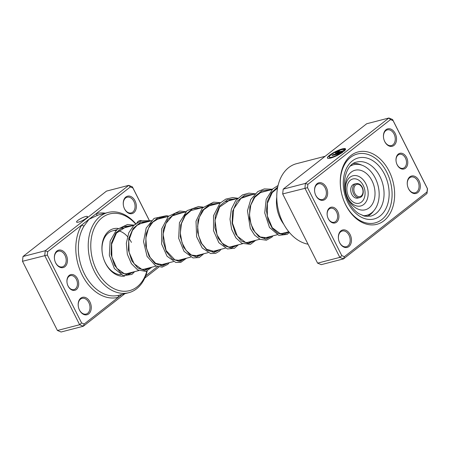 <?xml version="1.0" encoding="UTF-8"?>
<svg xmlns="http://www.w3.org/2000/svg" width="450" height="450" viewBox="0 0 450 450"><rect width="100%" height="100%" fill="white"/><g stroke="black" fill="none" stroke-linecap="round" stroke-linejoin="round"><path stroke-width="0.67" d="M149.124 220.123L132.919 188.01L130.326 186.941L96.165 213.694A1.8 1.277 -105.2 0 0 97.864 215.117L89.01 219.296L47.694 251.657L47.34 255.037L81.596 322.942L84.195 324.011L118.356 297.259A1.8 1.277 74.8 0 1 119.076 295.211M68.119 286.132A8.106 5.721 -104.5 0 1 67.466 284.535A8.106 5.721 -104.5 0 1 67.129 283.224A8.106 5.721 -104.5 0 1 70.206 274.804A8.106 5.721 -104.5 0 1 77.513 278.775A8.106 5.721 -104.5 0 1 76.388 289.53A8.106 5.721 -104.5 0 1 68.119 286.132M67.455 284.496A7.206 5.085 75.5 0 0 68.023 285.879A7.206 5.085 75.5 0 0 74.008 289.586A7.206 5.085 75.5 0 0 76.376 279.343A7.206 5.085 75.5 0 0 70.397 275.636A7.206 5.085 75.5 0 0 67.134 283.264M136.929 222.778A8.106 5.721 -104.5 0 1 141.649 220.629M143.347 222.879A7.206 5.085 75.5 0 0 142.909 222.531M86.237 218.239A6.126 1.277 -26.8 0 0 87.508 216.568A6.126 1.277 -26.8 0 0 83.655 217.192A6.126 1.277 -26.8 0 0 77.839 220.41A6.126 1.277 -26.8 0 0 76.573 222.081A6.126 1.277 -26.8 0 0 80.421 221.456A6.126 1.277 -26.8 0 0 86.237 218.239M124.577 208.991A9.006 6.356 -104.5 0 1 123.851 207.219A9.006 6.356 -104.5 0 1 123.474 205.768A9.006 6.356 -104.5 0 1 126.894 196.408A9.006 6.356 -104.5 0 1 135.017 200.818A9.006 6.356 -104.5 0 1 133.763 212.771A9.006 6.356 -104.5 0 1 124.577 208.991M123.84 207.186A8.106 5.721 75.5 0 0 124.481 208.744A8.106 5.721 75.5 0 0 131.209 212.912A8.106 5.721 75.5 0 0 133.875 201.386A8.106 5.721 75.5 0 0 127.147 197.218A8.106 5.721 75.5 0 0 123.486 205.802M79.504 310.134A9.006 6.356 -104.5 0 1 78.772 308.363A9.006 6.356 -104.5 0 1 78.401 306.906A9.006 6.356 -104.5 0 1 81.816 297.546A9.006 6.356 -104.5 0 1 89.938 301.956A9.006 6.356 -104.5 0 1 88.689 313.909A9.006 6.356 -104.5 0 1 79.504 310.134M78.761 308.323A8.106 5.721 75.5 0 0 79.408 309.881A8.106 5.721 75.5 0 0 86.136 314.055A8.106 5.721 75.5 0 0 88.796 302.529A8.106 5.721 75.5 0 0 82.069 298.356A8.106 5.721 75.5 0 0 78.407 306.945M55.699 262.946A9.006 6.356 -104.5 0 1 54.973 261.174A9.006 6.356 -104.5 0 1 54.596 259.718A9.006 6.356 -104.5 0 1 58.011 250.363A9.006 6.356 -104.5 0 1 66.133 254.773A9.006 6.356 -104.5 0 1 64.884 266.721A9.006 6.356 -104.5 0 1 55.699 262.946M54.962 261.135A8.106 5.721 75.5 0 0 55.603 262.699A8.106 5.721 75.5 0 0 62.331 266.867A8.106 5.721 75.5 0 0 64.997 255.341A8.106 5.721 75.5 0 0 58.269 251.173A8.106 5.721 75.5 0 0 54.602 259.757M124.718 276.03A24.317 17.162 -104.5 0 1 105.519 263.312A24.317 17.162 -104.5 0 1 103.562 258.531A24.317 17.162 -104.5 0 1 102.544 254.599A24.317 17.162 -104.5 0 1 118.018 228.426M131.422 242.381A22.517 15.891 75.5 0 0 129.15 238.624M127.778 236.869A22.517 15.891 75.5 0 0 118.558 230.805M116.758 230.496A22.517 15.891 75.5 0 0 112.731 230.799A22.517 15.891 75.5 0 0 102.561 254.678M103.534 258.457A22.517 15.891 75.5 0 0 105.328 262.817A22.517 15.891 75.5 0 0 121.016 274.753M135.99 224.409A39.628 27.973 75.5 0 0 98.752 220.944A39.628 27.973 75.5 0 0 96.649 270.264A39.628 27.973 75.5 0 0 124.149 291.274A39.628 27.973 75.5 0 0 146.857 271.142M147.201 271.012A41.428 29.244 -104.5 0 1 128.756 292.702A41.428 29.244 -104.5 0 1 94.371 271.401A41.428 29.244 -104.5 0 1 107.994 212.49A41.428 29.244 -104.5 0 1 135.675 223.661M124.847 293.715L83.317 326.244L79.644 324.731L44.736 255.527L45.236 250.746L128.728 185.349L132.401 186.857L149.186 220.134M130.326 186.941L128.728 185.349L106.492 191.104L23.001 256.5L22.5 261.281L57.414 330.486L61.087 331.999L83.317 326.244L84.195 324.011M47.694 251.657L45.236 250.746L23.001 256.5M47.34 255.037L22.5 261.281M81.596 322.942L79.644 324.731L57.414 330.486M162.101 264.538L161.466 265.039M158.94 267.013L144.754 278.128M145.716 275.822L157.472 266.614M105.317 213.182A43.228 30.516 -104.5 0 0 96.165 213.694L89.01 219.296L84.15 225.855A41.428 29.244 75.5 0 0 84.487 273.96A41.428 29.244 75.5 0 0 118.873 295.262L128.756 292.702M132.919 188.01L132.401 186.857M84.15 225.855A1.8 1.063 -147.9 0 1 81.855 224.904A43.228 30.516 -104.5 0 0 82.209 275.096A43.228 30.516 -104.5 0 0 118.356 297.259L121.899 294.48M406.581 157.477A8.106 5.721 -104.5 0 1 405.456 168.232A8.106 5.721 -104.5 0 1 397.187 164.835A8.106 5.721 -104.5 0 1 396.534 163.237A8.106 5.721 -104.5 0 1 396.197 161.927A8.106 5.721 -104.5 0 1 399.274 153.506A8.106 5.721 -104.5 0 1 406.581 157.477M396.523 163.198A7.206 5.085 75.5 0 0 397.091 164.582A7.206 5.085 75.5 0 0 403.076 168.289A7.206 5.085 75.5 0 0 405.444 158.046A7.206 5.085 75.5 0 0 399.465 154.339A7.206 5.085 75.5 0 0 396.202 161.966M337.702 211.427A8.106 5.721 -104.5 0 1 336.577 222.182A8.106 5.721 -104.5 0 1 328.309 218.784A8.106 5.721 -104.5 0 1 327.656 217.187A8.106 5.721 -104.5 0 1 327.313 215.882A8.106 5.721 -104.5 0 1 330.39 207.456A8.106 5.721 -104.5 0 1 337.702 211.427M327.645 217.153A7.206 5.085 75.5 0 0 328.213 218.537A7.206 5.085 75.5 0 0 334.192 222.244A7.206 5.085 75.5 0 0 336.561 211.995A7.206 5.085 75.5 0 0 330.581 208.288A7.206 5.085 75.5 0 0 327.324 215.916M389.104 171.169A37.378 26.381 -104.5 0 1 383.912 220.77A37.378 26.381 -104.5 0 1 345.791 205.093A37.378 26.381 -104.5 0 1 342.776 197.736A37.378 26.381 -104.5 0 1 341.213 191.7A37.378 26.381 -104.5 0 1 355.393 152.865A37.378 26.381 -104.5 0 1 389.104 171.169M345.6 204.593A35.572 25.11 75.5 0 0 375.126 222.891A35.572 25.11 75.5 0 0 386.82 172.305A35.572 25.11 75.5 0 0 357.294 154.013A35.572 25.11 75.5 0 0 341.229 191.773A35.572 25.11 -104.5 0 1 357.294 154.013A35.572 25.11 -104.5 0 1 386.82 172.305A35.572 25.11 -104.5 0 1 375.126 222.891A35.572 25.11 -104.5 0 1 345.6 204.593A35.572 25.11 -104.5 0 1 342.754 197.662A35.572 25.11 75.5 0 0 345.6 204.593M343.631 149.676A8.111 1.693 -26.8 0 0 338.282 150.795A8.111 1.693 -26.8 0 0 330.941 154.907A8.111 1.693 -26.8 0 0 329.259 157.123A8.111 1.693 -26.8 0 0 339.902 153.512L331.959 155.571L333.135 154.648L342.838 152.139A10.142 2.115 153.2 0 1 333.394 157.162A10.142 2.115 153.2 0 1 327.448 158.034A10.142 2.115 153.2 0 1 329.552 155.267A10.142 2.115 153.2 0 1 338.833 150.081A10.142 2.115 153.2 0 1 345.454 148.764L343.631 149.676M345.364 148.809A10.142 2.115 -26.8 0 0 338.541 150.39A10.142 2.115 -26.8 0 0 329.631 155.424A10.142 2.115 -26.8 0 0 327.499 158.113M336.397 153.186A3.043 0.636 153.2 0 1 335.441 153.18A3.043 0.636 153.2 0 1 336.071 152.347A3.043 0.636 153.2 0 1 339.924 150.424L337.252 152.263L343.423 150.75A8.111 1.693 -26.8 0 0 343.783 150.075L345.606 149.164A10.142 2.115 153.2 0 1 344.014 151.217L336.397 153.186M339.548 150.722A3.043 0.636 -26.8 0 0 336.15 152.505A3.043 0.636 -26.8 0 0 335.509 153.242M326.323 187.425A9.006 6.356 -104.5 0 1 325.069 199.378A9.006 6.356 -104.5 0 1 315.883 195.598A9.006 6.356 -104.5 0 1 315.157 193.826A9.006 6.356 -104.5 0 1 314.781 192.375A9.006 6.356 -104.5 0 1 318.201 183.015A9.006 6.356 -104.5 0 1 326.323 187.425M315.146 193.792A8.106 5.721 75.5 0 0 315.787 195.351A8.106 5.721 75.5 0 0 322.515 199.519A8.106 5.721 75.5 0 0 325.181 187.993A8.106 5.721 75.5 0 0 318.454 183.825A8.106 5.721 75.5 0 0 314.786 192.409M395.201 133.476A9.006 6.356 -104.5 0 1 393.952 145.423A9.006 6.356 -104.5 0 1 384.767 141.649A9.006 6.356 -104.5 0 1 384.041 139.877A9.006 6.356 -104.5 0 1 383.664 138.42A9.006 6.356 -104.5 0 1 387.079 129.066A9.006 6.356 -104.5 0 1 395.201 133.476M384.03 139.838A8.106 5.721 75.5 0 0 384.671 141.401A8.106 5.721 75.5 0 0 391.399 145.569A8.106 5.721 75.5 0 0 394.065 134.044A8.106 5.721 75.5 0 0 387.338 129.876A8.106 5.721 75.5 0 0 383.67 138.459M419.006 180.658A9.006 6.356 -104.5 0 1 417.757 192.611A9.006 6.356 -104.5 0 1 408.572 188.837A9.006 6.356 -104.5 0 1 407.841 187.065A9.006 6.356 -104.5 0 1 407.469 185.608A9.006 6.356 -104.5 0 1 410.884 176.248A9.006 6.356 -104.5 0 1 419.006 180.658M407.829 187.026A8.106 5.721 75.5 0 0 408.476 188.584A8.106 5.721 75.5 0 0 415.204 192.757A8.106 5.721 75.5 0 0 417.864 181.232A8.106 5.721 75.5 0 0 411.137 177.058A8.106 5.721 75.5 0 0 407.475 185.648M350.123 234.613A9.006 6.356 -104.5 0 1 348.874 246.566A9.006 6.356 -104.5 0 1 339.688 242.786A9.006 6.356 -104.5 0 1 338.963 241.014A9.006 6.356 -104.5 0 1 338.586 239.558A9.006 6.356 -104.5 0 1 342 230.203A9.006 6.356 -104.5 0 1 350.123 234.613M338.951 240.975A8.106 5.721 75.5 0 0 339.593 242.539A8.106 5.721 75.5 0 0 346.32 246.707A8.106 5.721 75.5 0 0 348.986 235.181A8.106 5.721 75.5 0 0 342.259 231.013A8.106 5.721 75.5 0 0 338.591 239.597M279.574 214.442L279.529 214.301A39.628 27.973 -104.5 0 1 277.875 207.9L277.841 207.754A41.428 29.244 75.5 0 0 279.574 214.442A41.428 29.244 75.5 0 0 282.915 222.598A41.428 29.244 75.5 0 0 308.048 244.204M325.153 156.285L296.539 163.688A41.428 29.244 75.5 0 0 277.841 207.754M390.51 119.593L388.912 118.001L366.683 123.756L283.185 189.152L305.421 183.398L388.912 118.001L392.586 119.514L427.5 188.719L426.999 193.5L343.507 258.896L339.834 257.389L304.92 188.179L305.421 183.398L307.884 184.314L307.53 187.695L341.781 255.6L344.379 256.669L427.011 191.947L427.365 188.567L393.109 120.662L390.51 119.593L307.884 184.314M283.185 189.152L282.684 193.933L317.599 263.143L321.272 264.651L343.507 258.896L344.379 256.669M317.599 263.143L339.834 257.389L341.781 255.6M282.684 193.933L307.53 187.695M426.999 193.5L427.011 191.947M393.109 120.662L392.586 119.514M345.566 149.383L343.862 150.227A8.111 1.693 153.2 0 1 343.502 150.907L337.376 152.303M342.444 152.415L333.135 154.648M333.214 154.806L332.376 155.458M329.31 157.196A8.111 1.693 153.2 0 0 329.338 157.281A8.111 1.693 153.2 0 0 339.981 153.669L339.902 153.512M366.941 216.489A27.467 19.389 75.5 0 0 373.657 210.96M276.767 197.151A27.467 19.389 75.5 0 0 283.776 224.235M361.8 165.156A27.467 19.389 75.5 0 0 353.244 163.581M354.353 184.084A7.206 5.085 75.5 0 0 354.161 184.129A7.206 5.085 75.5 0 0 351.006 192.24A7.206 5.085 75.5 0 0 357.576 198.124A7.206 5.085 75.5 0 0 357.772 198.079A7.206 5.085 75.5 0 0 357.958 198.023M363.015 215.713A26.117 18.439 75.5 0 0 366.013 215.46A26.117 18.439 75.5 0 0 366.711 215.297A26.117 18.439 75.5 0 0 378.135 185.884A26.117 18.439 75.5 0 0 354.313 164.571A26.117 18.439 75.5 0 0 353.621 164.728L351.641 165.24A26.117 18.439 75.5 0 0 350.854 165.471M363.926 215.994A26.117 18.439 75.5 0 0 364.039 215.972A26.117 18.439 75.5 0 0 364.731 215.809L366.711 215.297M353.621 164.728A26.117 18.439 75.5 0 0 350.19 166.162M364.736 209.908A20.419 14.411 75.5 0 0 374.304 187.172A20.419 14.411 75.5 0 0 355.59 170.123A20.419 14.411 75.5 0 0 345.668 191.025A20.419 14.411 75.5 0 0 346.995 196.166A20.419 14.411 75.5 0 0 364.736 209.908M107.994 212.49L98.111 215.049A41.428 29.244 75.5 0 0 97.864 215.117M379.918 176.417A27.917 19.71 75.5 0 0 356.743 162.062C345.684 163.755 339.952 185.76 348.694 201.774C351.422 207.067 354.803 211.028 358.847 213.666L364.787 216.203L370.738 216.118A27.917 19.71 75.5 0 0 379.918 176.417M347.946 202.753A31.523 22.253 -104.5 0 1 352.322 160.926A31.523 22.253 -104.5 0 1 384.474 174.144A31.523 22.253 -104.5 0 1 380.098 215.977A31.523 22.253 -104.5 0 1 347.946 202.753M357.772 198.079L359.623 197.595A7.206 5.085 -104.5 0 1 359.432 197.64A7.206 5.085 -104.5 0 1 352.862 191.762A7.206 5.085 -104.5 0 1 356.012 183.645A7.206 5.085 -104.5 0 1 356.203 183.606M357.024 184.32A6.306 4.449 75.5 0 0 354.071 191.34A6.306 4.449 75.5 0 0 359.848 196.605A6.306 4.449 75.5 0 0 362.801 189.585A6.306 4.449 75.5 0 0 357.024 184.32M346.882 195.846A15.592 11.002 75.5 0 0 360.332 206.066A15.592 11.002 75.5 0 0 367.633 188.702A15.592 11.002 75.5 0 0 353.346 175.686A15.592 11.002 75.5 0 0 345.724 191.357M358.768 203.304A12.527 8.843 75.5 0 0 364.641 189.36A12.527 8.843 75.5 0 0 353.16 178.898A12.527 8.843 75.5 0 0 347.287 192.847A12.527 8.843 75.5 0 0 358.768 203.304M159.677 217.086L166.056 217.001M184.011 258.868L180.36 261.354M133.639 271.907L127.508 274.882L120.476 272.469L114.446 265.134L111.105 254.481L111.516 242.854L115.881 232.83L123.514 226.62L132.975 225.562M150.93 267.429L144.799 270.405L137.767 267.992L131.743 260.662L128.402 250.003L128.807 238.376L133.172 228.352L140.805 222.143L150.266 221.085M168.221 262.952L162.096 265.933L155.059 263.52L149.034 256.185L145.693 245.526L146.098 233.899L150.469 223.875L158.102 217.665L167.563 216.607M185.518 258.48L179.387 261.456L172.356 259.043L166.326 251.708L162.984 241.048L163.389 229.421L167.76 219.403L175.393 213.193L184.854 212.136M202.809 254.002L196.678 256.978L189.647 254.565L183.617 247.236L180.276 236.576L180.686 224.949L185.051 214.926L192.684 208.716L202.146 207.658M220.101 249.525L213.969 252.501L206.938 250.088L200.914 242.758L197.572 232.099L197.977 220.472L202.343 210.448L209.976 204.238L219.437 203.181M237.392 245.047L231.261 248.029L224.229 245.61L218.205 238.281L214.864 227.621L215.269 215.994L219.639 205.971L227.273 199.766L236.734 198.709M254.689 240.576L248.558 243.551L241.526 241.138L235.496 233.803L232.155 223.149L232.56 211.523L236.931 201.499L244.564 195.289L254.025 194.231M271.98 236.098L265.849 239.074L258.817 236.661L252.793 229.331L249.446 218.672L249.857 207.045L254.222 197.021L261.855 190.811L271.316 189.754M288.962 231.947L283.776 234.546L277.819 233.274L272.25 228.285L268.172 220.359L266.445 210.746L267.536 200.987L271.451 192.634L277.729 187.02M288.799 231.744L281.289 233.691M277.2 234.748L263.993 238.162M259.903 239.226L246.701 242.64M242.612 243.697L229.41 247.118M225.321 248.175L212.113 251.595M208.029 252.653L194.822 256.067M190.732 257.124L177.531 260.544M173.441 261.602L160.239 265.022M156.15 266.079L142.942 269.499M138.859 270.557L125.651 273.971M272.07 189.557L260.241 192.623M254.779 194.034L242.944 197.1M237.487 198.512L225.653 201.572M220.196 202.984L208.361 206.049M202.899 207.461L191.07 210.527M185.608 211.939L173.773 214.999M168.317 216.416L156.482 219.476M151.026 220.888L139.191 223.954M133.729 225.366L121.894 228.431M116.438 229.843L112.731 230.799M354.161 184.129L356.226 183.6C363.915 182.734 365.636 196.408 359.623 197.595M130.556 272.7L127.89 273.847L124.358 273.752L116.865 268.296L111.876 257.079L111.639 244.176L116.421 233.111L125.803 226.963L129.037 226.581M147.853 268.228L145.626 269.263L141.733 269.297L134.139 263.796L129.122 252.388L128.745 240.829L132.424 230.468L137.064 225.321L142.903 222.531L146.329 222.103M165.144 263.751L162.889 264.797L155.694 263.357L150.159 257.484L146.526 248.439L145.845 237.994L148.489 228.206L152.893 222.086L158.811 218.458L163.62 217.631M182.436 259.273L179.752 260.426L174.859 259.869L166.061 250.464L163.074 234.219L165.921 223.453L172.35 215.865L180.917 213.154M199.727 254.801L197.556 255.825L191.436 255.06L186.041 250.397L181.997 242.646L180.304 233.117L181.468 223.464L185.214 215.702L191.059 210.527L198.208 208.676M217.018 250.324L214.273 251.488L206.606 249.244L201.774 243.619L198.529 235.53L197.612 226.232L199.344 217.204L203.777 209.678L210.274 205.178L215.499 204.199M234.315 245.846L232.037 246.898L228.623 247.005L222.114 243.174L216.956 234.726L214.993 220.275L219.578 207.056L229.719 200.07L232.796 199.727M251.606 241.369L249.244 242.449L245.565 242.46L237.319 236.16L232.464 223.121L233.719 208.851L240.975 198.349L250.088 195.249M268.898 236.897L267.086 237.808L260.252 236.976L254.914 232.099L250.993 224.207L249.463 214.633L250.796 205.037L254.762 197.308L260.831 192.319L267.379 190.772M286.189 232.419L283.477 233.572L279.934 233.454L272.25 227.683L267.334 215.933L267.39 203.299L272.239 192.594L277.515 188.156M134.646 271.642L131.901 274.404L123.373 275.726L114.418 268.616L109.344 255.257L110.138 241.071L116.623 229.663L127.513 224.499L134.494 225.169M151.937 267.171L145.901 271.429L137.61 269.887L131.406 263.683L127.328 254.239L126.321 243.264L128.784 232.746L133.909 225.186L141.176 220.77L151.791 220.691M169.228 262.693L167.749 264.409L162.09 267.148L155.588 265.798L147.088 256.427L143.544 241.583L146.183 228.037L154.091 218.391L166.551 215.668L168.643 216.096M186.525 258.216L180.737 262.412L175.736 262.429L167.057 256.23L161.623 244.041L161.708 228.842L168.334 216.394L179.696 211.044L186.373 211.742M203.816 253.738L199.232 257.518L192.988 257.94L183.999 251.28L178.667 238.281L179.438 222.716L187.026 210.656L198.602 206.516L203.226 207.146M221.107 249.266L219.42 251.173L215.544 253.395L210.6 253.541L202.219 247.989L196.616 236.773L196.014 221.175L202.359 208.018L213.609 202.162L220.523 202.669M238.404 244.789L234.422 248.293L227.402 248.946L218.88 242.724L213.525 230.715L213.525 215.679L219.938 203.248L225.844 199.074L232.751 197.561L238.252 198.309M255.696 240.311L250.459 244.339L241.847 243.304L235.873 237.847L231.649 229.365L230.006 219.212L231.396 209.008L235.732 200.486L242.539 194.878L248.867 193.14L255.544 193.838M272.987 235.839L271.974 237.077L266.366 240.216L260.089 239.31L254.61 235.153L250.296 228.42L247.461 210.774L250.74 199.536L257.816 191.554L264.302 188.916L272.402 189.242M289.395 232.464L287.168 234.366L278.831 235.389L269.488 227.475L264.735 212.912L266.169 199.463L272.751 188.916L278.066 185.496"/></g></svg>
